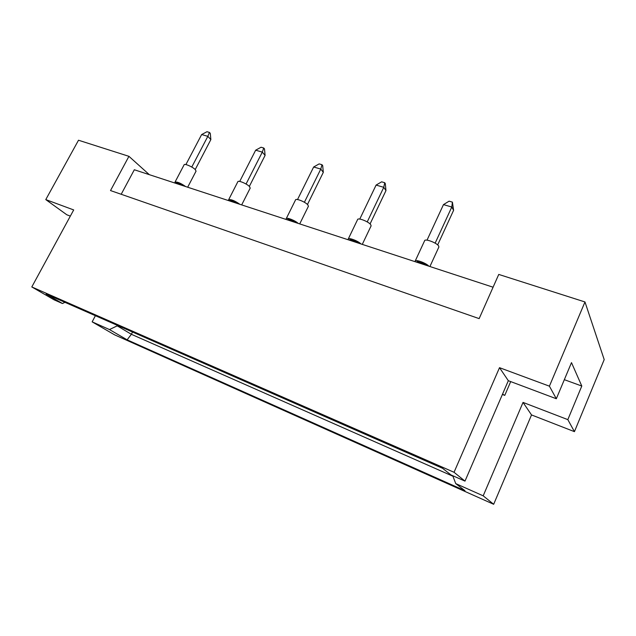<?xml version="1.0" encoding="UTF-8"?>
<svg xmlns="http://www.w3.org/2000/svg" width="636" height="636" viewBox="0 0 636 636"><rect width="100%" height="100%" fill="white"/><g stroke="black" fill="none" stroke-linecap="round" stroke-linejoin="round"><path stroke-width="0.95" d="M574.435 431.653L567.829 419.633L523.038 402.413L531.521 414.934L574.435 431.653L604.2 359.602L584.977 301.965L549.409 386.171L499.506 367.68L508.331 380.71L464.988 481.118L451.043 474.973L442.592 468.311L46.118 294.047L62.463 303.531L54.092 299.834L31.8 286.947L454.04 472.278L464.988 481.118M502.527 394.153L504.761 395.377L502.392 394.471M31.8 286.947L73.697 209.936L45.776 199.593L66.836 214.793L70.342 216.105M564.331 379.676L581.789 386.036L571.494 362.623L556.325 398.748L508.331 380.71M556.325 398.748L549.409 386.171M464.972 490.706L127.121 339.831L109.464 329.559L92.156 321.856L114.671 334.878L493.671 504.284L483.193 495.826L455.734 483.606L464.972 490.706M95.392 315.71L92.156 321.856M499.506 367.68L454.04 472.278M523.038 402.413L483.193 495.826M531.521 414.934L493.671 504.284M45.776 199.593L78.506 140.23L128.933 156.329L149.317 174.661M581.789 386.036L567.829 419.633M128.933 156.329L110.513 190.561L479.147 318.62L498.751 274.426L584.977 301.965M121.198 194.274L134.323 169.756L493.083 287.21M452.745 475.72L455.734 483.606M510.7 381.6L504.761 395.377M132.534 332.032L131.366 334.29L452.943 476.245M117.445 325.401L117.207 325.855L131.366 334.29L127.121 339.831M109.464 329.559L117.207 325.855M64.936 302.323L62.463 303.531M415.205 261.038L424.617 240.726C424.928 238.341 436.98 242.888 438.673 246.037L438.84 247.102M427.026 240.154L443.475 204.609L449.096 201.175L452.411 202.129L453.595 210.309L437.671 244.924M453.595 210.309L451.791 207.018L435.143 243.151M452.411 202.129L451.791 207.018L443.475 204.609M415.213 261.714L415.149 261.165C415.356 259.098 426.303 263.089 428.879 266.19M416.803 262.239L417.137 261.515L425.428 264.226L426.168 265.299M425.428 264.226L425.102 264.95M348.266 238.993L357.607 219.555C357.861 217.401 368.721 221.638 370.764 224.707L371.066 225.947M359.785 219.07L376.091 185.084L381.64 181.824L384.708 182.707L385.321 183.637L385.965 190.609L370.065 223.944M385.965 190.609L383.778 187.31L367.234 221.924M384.708 182.707L383.778 187.31L376.091 185.084M348.369 239.828L348.202 239.128C348.377 237.26 358.195 240.957 361.002 243.962M349.625 240.241L349.951 239.549L357.615 242.062L358.489 243.143M357.615 242.062L357.289 242.745M286.264 218.593L295.517 199.958C295.724 198.003 305.59 201.978 307.904 204.959L308.365 206.35M297.521 199.553L313.659 166.998L319.145 163.897L321.991 164.708L322.69 165.638L323.311 172.356L307.466 204.498M323.311 172.356L320.79 169.065L304.39 202.272M321.991 164.708L320.79 169.065L313.659 166.998M286.486 219.571L286.2 218.728C286.343 217.035 295.223 220.493 298.189 223.403M287.448 219.881L287.774 219.221L294.873 221.551L295.867 222.64M294.873 221.551L294.548 222.21M228.682 199.664L237.824 181.761C238.007 179.996 247.03 183.74 249.55 186.634L250.179 188.153M239.716 181.435L255.664 150.191L261.07 147.234L263.725 147.997L264.497 148.919L265.093 155.391L249.336 186.412M265.093 155.391L262.302 152.115L246.06 184.035M263.725 147.997L262.302 152.115L255.664 150.191M229.024 200.761L228.618 199.791C230.892 199.132 234.66 200.642 239.907 204.323M229.731 200.992L230.057 200.356L236.656 202.518L237.745 203.615M236.656 202.518L236.33 203.146M175.051 182.055L184.098 164.827C184.241 163.221 192.565 166.767 195.244 169.574L196.031 171.195M185.895 164.573L201.652 134.538L206.978 131.716L209.451 132.423L210.293 133.345L210.858 139.594L195.22 169.558M210.858 139.594L207.837 136.335L191.77 167.053M209.451 132.423L207.837 136.335L201.652 134.538M175.536 183.248L174.987 182.174C177.015 181.586 180.576 183.049 185.672 186.563M176.021 183.406L176.339 182.794L182.492 184.806L183.661 185.911M182.492 184.806L182.166 185.418M438.896 246.975L429.912 266.524M371.138 225.812L362.281 244.383M308.436 206.215L299.723 223.904M250.242 188.018L241.68 204.903M196.095 171.068L187.676 187.222"/></g></svg>
